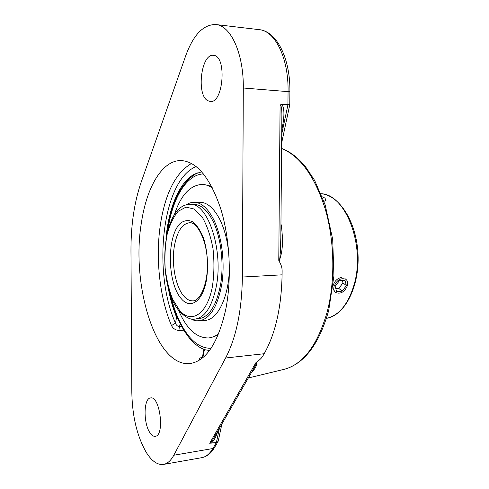 <?xml version="1.0" encoding="UTF-8"?>
<svg xmlns="http://www.w3.org/2000/svg" width="489" height="489" viewBox="0 0 489 489"><rect width="100%" height="100%" fill="white"/><g stroke="black" fill="none" stroke-linecap="round" stroke-linejoin="round"><path stroke-width="0.73" d="M179.041 320.154L176.566 317.245C172.794 307.997 169.94 297.795 168.002 286.64M165.942 239.048C168.448 208.412 179.39 181.774 194.732 174.017L201.737 171.81M209.475 350.527L204.469 349.647M280.937 225.484L281.279 225.496L280.949 223.693M280.833 237.63L280.344 252.153C279.995 254.769 280.056 260.796 278.779 260.35L279.023 261.132C283.571 250.527 282.795 236.945 281.279 225.496M280.833 237.648L281.872 116.724M289.781 104.738L281.878 104.346L280.087 105.007C281.212 105.269 281.817 108.258 281.896 113.974L281.896 113.992M279.023 261.132C281.12 264.384 282.153 267.666 282.129 270.985L282.092 274.83C281.401 307.471 275.423 333.773 264.158 353.736L262.837 356.029C261.688 358.003 259.531 360.093 256.352 362.288L255.839 362.783C257.33 362.557 254.518 366.823 253.803 368.455L252.532 370.662M251.077 373.193C253.705 370.369 257.691 365.521 256.352 362.288M201.902 357.465C198.913 358.131 198.283 358.889 200.013 359.733L200.025 359.739M203.901 349.513L202.642 355.986L203.198 355.851L202.739 357.722M191.529 163.454C176.028 172.556 165.759 192.238 160.716 222.507C155.215 256.383 159.322 296.988 171.498 325.582L175.52 323.156C176.26 325.356 177.617 326.475 179.591 326.511L180.086 330.527L183.791 330.197M171.498 325.582C173.24 328.871 176.101 330.515 180.086 330.527M141.394 222.831C146.566 187.409 162.134 160.019 181.23 160.563C196.829 161.602 209.946 177.513 220.582 208.296C229.977 238.314 231.994 278.657 225.649 309.928C217.905 343.309 206.028 361.169 190.019 363.51C155.704 367.453 130.899 284.671 141.394 222.831M252.593 370.558L212.666 439.996C211.419 442.019 210.429 443.107 209.689 443.26L216.407 442.459L212.874 448.535L214.714 447.209M131.834 392.863L130.966 250.894C130.863 225.331 134.243 202.483 141.113 182.336L185.753 55.654C193.387 34.756 203.412 24.383 215.826 24.536C230.79 25.501 243.742 53.601 243.302 88.008L242.379 277.031C241.829 310.601 236.236 337.593 225.606 357.997L173.803 455.228C170.857 460.644 167.421 463.706 163.509 464.416C157.611 465.167 151.945 461.292 146.504 452.796C137.238 436.811 132.348 416.836 131.834 392.863M218.332 440.723L218.002 441.573L216.407 442.459L219.414 428.266M281.762 129.805L282.483 126.388L281.792 126.376M207.636 100.624C196.162 94.64 201.193 53.313 213.436 55.361C227.11 55.459 223.485 103.857 210.166 101.486L207.636 100.624M149.982 432.783C143.185 423.266 143.552 398.138 150.557 397.948C159.989 395.509 165.007 435.815 155.239 436.31C153.454 436.53 151.7 435.357 149.982 432.783M347.465 285.521C344.659 291.939 340.76 294.299 335.76 292.599C334.011 291.267 333.455 289.201 334.079 286.407C336.848 279.989 340.729 277.599 345.729 279.231C347.545 280.582 348.119 282.679 347.465 285.521M346.389 285.594L342.202 291.151L336.603 291.542L335.173 286.334L339.39 280.729L345.008 280.374L346.389 285.594L342.985 282.905L342.355 280.539M335.809 288.638L338.828 288.431L342.985 282.905M342.202 291.151L338.828 288.431M178.412 309.965L178.412 309.965C186.413 328.785 196.462 338.113 208.552 337.948L210.386 337.771L218.07 335.185M211.621 186.358L203.748 184.445L201.902 184.426C189.842 185.307 180.637 195.472 174.298 214.909M212.391 187.831C208.895 185.588 205.398 184.457 201.902 184.426M208.552 337.948C212.03 337.618 215.417 336.181 218.705 333.651M228.962 255.435C227.758 241.554 224.763 229.677 219.983 219.799C214.029 208.216 207.324 202.36 199.879 202.238L191.541 202.495L188.668 203.406L185.899 204.989M190.832 318.846L193.73 320.185L196.67 320.845L204.995 320.374C218.094 320.014 229.793 295.203 229.372 264.867M199.029 320.87C209.97 319.06 217.568 306.823 221.817 284.17C225.16 262.593 221.823 236.248 213.827 219.891C207.917 208.259 201.272 202.385 193.895 202.263M198.791 318.791C209.353 317.043 216.682 305.252 220.783 283.418C224.011 262.617 220.808 237.226 213.112 221.425C207.403 210.16 200.979 204.469 193.833 204.353L189.921 204.371C207.715 202.061 224.029 250.759 216.04 287.666C211.676 307.275 204.628 317.758 194.891 319.109L198.791 318.791M322.294 196.835L324.861 198.027L326.09 200.203L323.969 201.382M334.58 291.633L332.838 288.229M333.15 285.466C334.672 280.894 337.441 278.241 341.463 277.495M345.729 279.231L345.045 278.699M169.83 292.85C173.956 312.123 180.637 327.398 189.885 338.681C194.426 344.036 199.42 347.74 204.867 349.794L204.995 349.843M197.336 172.88L197.208 172.941C181.064 182.415 171.071 202.336 167.226 232.703M280.087 105.007L278.779 260.35M281.603 148.503C300.118 156.015 314.653 176.144 325.203 208.895C334.525 240.667 335.338 280.087 327.398 311.157C317.862 344.592 303.596 363.95 284.598 369.226L283.528 369.482M204.396 356.261L203.198 355.851L204.402 349.678M176.566 317.245L175.52 323.156C152.256 271.774 162.189 180.08 196.181 166.541M181.584 326.34L179.591 326.511L180.129 323.522M211.059 443.358C213.742 441.151 216.052 436.952 217.984 430.754M255.839 362.783L209.689 443.26M173.803 455.228L212.874 448.535C209.708 453.859 206.034 456.903 201.847 457.661C206.884 456.665 211.101 453.297 214.5 447.563L218.002 441.573M225.606 357.997L264.158 353.736M243.302 88.008L289.904 91.785C290.429 59.114 277.159 31.357 259.243 29.664C275.087 30.764 288.657 58.105 288.058 91.419L287.935 104.75L281.725 134.072M289.781 104.768L289.904 91.859M282.483 126.388C284.586 115.459 284.384 108.112 281.878 104.346M242.379 277.031L282.092 274.83M354.225 284.237C348.327 304.164 339.066 315.539 326.45 318.363C344.867 315.307 359.494 286.798 358.034 254.573C356.701 222.336 339.666 195.197 321.047 193.742C345.362 193.95 365.595 245.441 354.225 284.237M174.445 245.729C177.159 231.364 182.226 223.687 189.646 222.709C196.633 221.719 206.609 239.145 207.348 261.095C208.51 283.021 200.08 301.248 193.027 300.869C189.946 301.035 187 299.586 184.2 296.523C175.606 287.379 171.211 263.846 174.445 245.729M181.492 298.95C190.423 309.543 202.58 301.603 206.37 280.472C208.571 266.853 207.574 251.309 203.693 238.601C200.661 230.9 197.049 225.313 192.849 221.847C188.546 219.861 184.432 220.307 180.496 223.18C166.474 235.802 167.183 283.516 181.492 298.95M179.487 310.234L172.764 299.421C169.066 290.142 166.529 279.708 165.148 268.119C164.518 256.346 165.178 245.123 167.128 234.451C169.799 224.573 173.479 216.853 178.167 211.285L186.003 207.122L194.371 209.078L202.318 217.25C207.091 225.637 210.649 236.089 212.996 248.601C214.408 261.682 214.213 274.341 212.397 286.578C207.238 314.629 191.046 324.378 179.487 310.234M211.095 348.254C203.32 348.504 196.077 344.678 189.353 336.78C181.052 326.689 174.842 312.887 170.71 295.368M167.886 230.117C172.232 198.778 186.303 174.316 203.546 173.937M281.603 148.448C290.203 151.627 298.253 157.831 305.741 167.055L314.635 180.429L325.179 204.946L332.697 239.365L333.92 275.943L328.712 310.448C319.28 343.889 304.58 363.48 284.598 369.226L248.314 377.997M202.642 355.986L201.56 357.783L202.843 357.514M218.253 441.072L221.896 423.945M281.646 142.996L289.775 104.768M215.826 24.536L259.243 29.664M281.896 114.016L281.878 116.596M163.509 464.416L201.847 457.661M334.103 291.242L335.252 292.184M194.891 319.109C190.802 320.014 185.826 317.593 179.97 311.86C156.266 286.572 160.789 204.255 189.921 204.371"/></g></svg>

